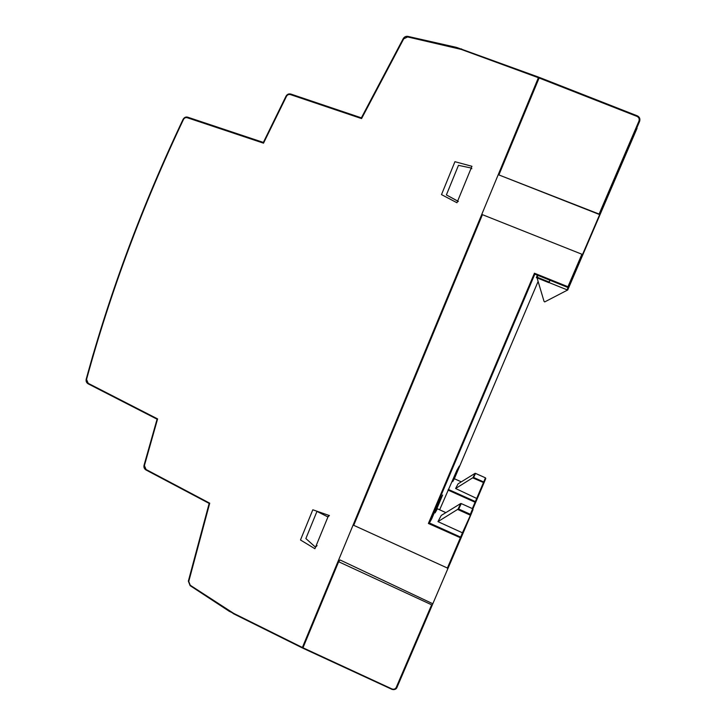 <?xml version="1.0" encoding="UTF-8"?>
<svg xmlns="http://www.w3.org/2000/svg" width="726" height="726" viewBox="0 0 726 726"><rect width="100%" height="100%" fill="white"/><g stroke="black" fill="none" stroke-linecap="round" stroke-linejoin="round"><path stroke-width="1.09" d="M87.873 373.155L88.608 370.514M87.855 373.155L93.028 354.842M183.469 119.481C184.359 117.93 185.629 117.349 187.272 117.73L263.52 143.167L286.434 96.404C287.387 94.788 288.73 94.189 290.464 94.607L361.575 118.592L403.701 38.85L407.64 36.944L461.246 49.413L538.383 77.718L302.388 647.483L233.663 613.361L190.239 585.247L188.76 581.462L209.714 503.191L146.071 469.504L144.41 465.566L157.596 418.911L88.2 383.328L86.548 379.435C110.325 292.297 142.632 205.649 183.469 119.481L183.106 119.273C142.278 205.431 109.971 292.079 86.203 379.208L86.548 379.435M315.538 547.195L314.912 548.729L300.482 539.981L312.806 509.788L328.633 515.297L327.961 516.939M457.679 201.02L456.963 202.745L441.499 194.613L454.93 161.698L471.936 166.29L471.228 168.024L458.469 165.337L446.381 194.913L457.643 201.093M209.188 503.381L146.017 469.976L209.161 503.408L188.361 581.109L209.161 503.408L209.714 503.191M233.554 613.706L229.507 610.983M302.261 647.828L233.572 613.779L302.261 647.891L303.849 645.686M538.683 77.156L456.59 47.408L538.683 77.156L538.383 77.718M538.692 77.174L538.883 78.408M86.203 379.208L86.267 379.172C110.034 292.07 142.323 205.44 183.143 119.3C184.213 117.43 185.729 116.732 187.698 117.185L263.366 142.423L263.52 143.167M86.194 379.226C85.804 381.25 86.467 382.793 88.182 383.845L157.088 419.156L144.038 465.275L157.596 418.911M286.035 96.213C287.178 94.298 288.776 93.581 290.836 94.062C288.767 93.545 287.151 94.253 286.008 96.195L263.356 142.441L187.707 117.185L187.272 117.73M456.336 47.97L456.59 47.408L407.921 36.4C405.888 36.082 404.318 36.835 403.202 38.669L361.376 117.848L361.575 118.592M447.996 568.349L396.959 687.449C395.815 689.464 394.082 690.072 391.768 689.264L302.987 647.783L391.904 688.92C393.846 689.591 395.289 689.092 396.242 687.413L396.959 687.449M391.904 688.92L391.741 689.31C394.463 689.963 396.196 689.346 396.959 687.458L432.26 605.094L338.634 561.733L302.987 647.783M338.634 561.733L340.058 559.964L432.814 603.76M599.64 214.587L498.889 174.93L599.776 214.324L582.533 254.49M539.364 77.419L637.246 115.806L539.354 77.41L498.889 174.93M438.059 521.422L441.236 515.451L460.701 503.526L458.015 509.171L437.969 521.631L462.426 532.802L460.638 537.122L461.01 538.03L470.72 515.188L462.861 533.528L462.426 532.802L473.043 509.534L472.653 508.726L461.264 503.608L458.714 509.017L470.357 514.289L472.644 508.745M448.024 568.322L353.725 525.315L482.427 214.669L582.551 254.499L568.612 287.006L534.427 273.212L428.385 523.473L461.01 538.03L448.024 568.322L462.879 533.474M536.097 85.123L535.425 84.869M306.236 639.933L305.637 639.642M316.963 511.394L305.873 538.538L315.52 547.213L327.943 516.957L316.963 511.394L324.322 513.799M455.692 488.326L458.079 483.834L475.031 473.37L473.016 477.608L455.61 488.507L477.2 498.689L485.767 478.507L485.431 477.817L475.53 473.425L473.615 477.481L483.707 481.982L485.422 477.826M539.064 77.972L637.001 116.387C638.962 117.403 639.606 118.973 638.944 121.097L599.122 214.025M439.647 509.788L456.944 470.185L459.313 466.083L452.706 481.647L454.349 478.724L461.282 481.855L454.349 478.715L538.111 281.443M445.837 512.629L437.388 508.763L435.065 512.883L442.633 495.023L439.484 500.495L431.734 518.781L429.365 522.983L428.385 523.473M434.366 512.565L435.065 512.883M329.432 515.469L327.943 516.957M317.08 545.544L315.52 547.213M471.846 168.713L471.219 168.015L457.67 201.011L458.387 201.492M446.381 194.913L457.67 201.011M447.162 479.16L447.815 479.45M452.18 481.411L452.706 481.647M637.256 115.806C639.597 117.022 640.377 118.91 639.579 121.46L599.767 214.324L639.579 121.46C640.396 118.892 639.624 117.004 637.256 115.797L637.001 116.387M534.826 274.138L567.659 287.396L534.826 274.138L429.365 522.983L534.826 274.138L534.427 273.212M460.701 503.526L461.264 503.608M458.015 509.171L458.714 509.017M453.75 463.615L454.403 463.896M475.031 473.37L475.53 473.425M473.016 477.608L473.615 477.481M537.975 275.408L537.204 277.223L536.342 277.586L537.367 275.163M537.049 277.876L544.046 301.39L544.7 301.916L567.578 290.046M537.204 277.223L549.083 282.024L549.854 280.209M636.62 128.366L567.687 290.082L549.065 282.559L550.036 280.281M549.065 282.559L549.083 282.024M88.127 383.782C86.539 382.72 85.913 381.223 86.24 379.281M145.98 469.913C144.356 468.824 143.712 467.299 144.047 465.357M190.094 585.555L188.361 581.19M229.362 611.292L190.239 585.247M407.64 36.944L407.921 36.4L456.563 47.408M403.229 38.66C404.346 36.872 405.898 36.128 407.885 36.4M290.863 94.071L361.376 117.848L290.854 94.062L290.464 94.607M157.061 419.174L88.182 383.845L88.2 383.328M183.152 119.282L183.106 119.273C184.359 117.349 185.892 116.659 187.707 117.185M229.352 611.365L233.663 613.361M229.352 611.356L190.103 585.637L188.76 581.462M361.376 117.848L403.202 38.669L403.701 38.85M461.573 48.878L461.246 49.413M144.029 465.302C143.621 467.326 144.283 468.878 146.008 469.976L146.071 469.504M263.356 142.441L286.008 96.204L286.434 96.404M477.218 498.635L472.889 508.899L475.712 502.292L475.358 501.575L475.076 502.238L475.684 502.374L484.024 482.763L483.707 481.982L475.358 501.575L448.314 489.415M472.354 508.59L475.076 502.238L448.024 490.068M461.146 503.535L472.653 508.726L473.043 509.534L470.72 515.197L470.357 514.289L470.031 515.052L457.616 509.434M429.365 522.974L460.638 537.122L447.325 568.213M431.562 605.003L396.242 687.413M475.439 473.37L485.431 477.817L485.767 478.507L484.024 482.763L472.671 477.835M302.86 648.182L391.759 689.255M581.898 254.218L567.659 287.396L568.612 287.006L567.659 287.396M638.944 121.097L639.579 121.451M568.095 287.432L567.06 289.846M536.342 277.586L548.829 282.641L536.342 277.586M437.388 508.763L445.855 512.61M568.612 287.006L582.551 254.499M637.074 128.23L567.687 290.082"/></g></svg>
